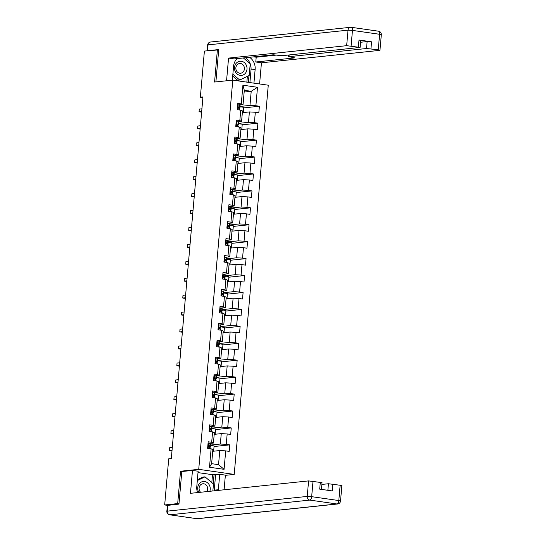 <?xml version="1.0" encoding="UTF-8"?>
<svg xmlns="http://www.w3.org/2000/svg" width="546" height="546" viewBox="0 0 546 546"><rect width="100%" height="100%" fill="white"/><g stroke="black" fill="none" stroke-linecap="round" stroke-linejoin="round"><path stroke-width="0.82" d="M234.22 474.406L268.27 85.203L232.78 80.126L198.73 469.335L234.22 474.406L225.355 475.341M244.151 92.042L251.208 91.298L244.301 90.308L243.066 104.422L237.81 103.153L237.237 109.664L240.738 110.169L239.83 120.584L236.329 120.086L235.756 126.597L239.257 127.095L238.349 137.517L234.848 137.019L234.275 143.53L237.776 144.028L236.868 154.45L233.367 153.945L232.794 160.463L236.295 160.961L235.387 171.383L231.886 170.878L231.313 177.389L234.814 177.894L233.906 188.309L230.405 187.81L229.832 194.321L233.333 194.826L232.425 205.241L228.924 204.743L228.351 211.254L231.852 211.752L230.944 222.174L227.443 221.676L226.87 228.187L230.371 228.685L229.463 239.107L225.962 238.602L225.389 245.12L228.89 245.618L227.982 256.04L224.481 255.535L223.908 262.046L227.409 262.551L226.494 272.966L222.993 272.468L222.427 278.979L225.928 279.484L225.013 289.899L221.512 289.4L220.946 295.912L224.447 296.41L223.532 306.832L220.031 306.333L219.465 312.844L222.966 313.343L222.051 323.764L218.55 323.266L217.984 329.777L221.485 330.275L220.57 340.697L217.069 340.192L216.503 346.703L220.004 347.208L219.089 357.623L215.588 357.125L215.022 363.636L218.523 364.141L217.608 374.556L214.107 374.058L213.541 380.569L217.042 381.067L216.127 391.489L212.626 390.991L212.06 397.502L215.561 398L214.646 408.422L211.145 407.923L210.579 414.434L214.08 414.933L213.165 425.354L209.664 424.849L209.098 431.367L212.599 431.866L211.684 442.28L208.183 441.782L207.617 448.293L211.118 448.798L209.5 467.246L224.078 469.328L218.543 464.66L219.779 450.552L212.722 451.289M241.312 103.651L242.922 85.203L257.507 87.285L255.89 105.74L259.391 106.238L243.673 107.89M224.078 469.328L225.696 450.88L229.197 451.378L229.764 444.867L226.262 444.369L227.177 433.947L230.678 434.452L231.245 427.934L227.743 427.436L228.658 417.014L232.159 417.519L232.726 411.008L229.224 410.503L230.139 400.088L233.64 400.587L234.207 394.075L230.705 393.57L231.62 383.155L235.121 383.654L235.688 377.143L232.186 376.644L233.101 366.223L236.602 366.721L237.169 360.21L233.668 359.712L234.582 349.29L238.083 349.795L238.65 343.277L235.149 342.779L236.063 332.357L239.564 332.862L240.131 326.351L236.636 325.846L237.544 315.431L241.045 315.929L241.619 309.418L238.117 308.913L239.025 298.498L242.526 298.996L243.1 292.485L239.598 291.987L240.506 281.565L244.007 282.064L244.581 275.553L241.079 275.054L241.987 264.633L245.488 265.131L246.062 258.62L242.56 258.121L243.468 247.7L246.969 248.205L247.543 241.694L244.042 241.189L244.949 230.774L248.45 231.272L249.024 224.761L245.523 224.256L246.43 213.841L249.931 214.339L250.505 207.828L247.004 207.33L247.911 196.908L251.413 197.406L251.986 190.895L248.485 190.397L249.392 179.975L252.894 180.473L253.467 173.962L249.966 173.464L250.873 163.042L254.375 163.547L254.948 157.03L251.447 156.531L252.354 146.116L255.856 146.615L256.429 140.104L252.928 139.599L253.842 129.184L257.343 129.682L257.91 123.171L254.409 122.673L255.323 112.251L258.824 112.749L259.391 106.238M182.248 471.498L180.521 471.246L177.689 503.589L164.68 504.961L168.714 458.831L171.321 458.558L202.955 96.922L200.355 97.195L202.9 97.557M240.738 110.169L242.499 110.934L241.585 121.355L237.455 121.785M242.342 112.66L249.399 111.923L248.491 122.338L238.602 123.382M241.585 121.355L239.83 120.584M255.323 112.251L249.399 111.923M254.409 122.673L248.491 122.338M239.257 127.095L241.018 127.866L240.103 138.281L235.974 138.718M240.861 129.593L247.918 128.849L247.01 139.271L237.121 140.308M240.103 138.281L238.349 137.517M253.842 129.184L247.918 128.849M252.928 139.599L247.01 139.271M237.776 144.028L239.537 144.799L238.622 155.214L234.493 155.651M239.38 146.526L246.437 145.782L245.529 156.204L235.64 157.241M238.622 155.214L236.868 154.45M252.354 146.116L246.437 145.782M251.447 156.531L245.529 156.204M236.295 160.961L238.049 161.725L237.141 172.147L233.012 172.584M237.899 163.459L244.956 162.715L244.048 173.137L234.159 174.174M237.141 172.147L235.387 171.383M250.873 163.042L244.956 162.715M249.966 173.464L244.048 173.137M234.814 177.894L236.568 178.658L235.66 189.08L231.531 189.51M236.418 180.392L243.475 179.648L242.567 190.063L232.678 191.107M235.66 189.08L233.906 188.309M249.392 179.975L243.475 179.648M248.485 190.397L242.567 190.063M233.333 194.826L235.087 195.591L234.179 206.013L230.05 206.443M234.937 197.318L241.994 196.58L241.086 206.995L231.197 208.04M234.179 206.013L232.425 205.241M247.911 196.908L241.994 196.58M247.004 207.33L241.086 206.995M231.852 211.752L233.606 212.524L232.698 222.939L228.569 223.375M233.456 214.25L240.513 213.506L239.605 223.928L229.716 224.966M232.698 222.939L230.944 222.174M246.43 213.841L240.513 213.506M245.523 224.256L239.605 223.928M230.371 228.685L232.125 229.456L231.217 239.871L227.088 240.308M231.975 231.183L239.032 230.439L238.124 240.861L228.235 241.898M231.217 239.871L229.463 239.107M244.949 230.774L239.032 230.439M244.042 241.189L238.124 240.861M228.89 245.618L230.644 246.382L229.736 256.804L225.607 257.241M230.494 248.116L237.551 247.372L236.643 257.794L226.754 258.831M229.736 256.804L227.982 256.04M243.468 247.7L237.551 247.372M242.56 258.121L236.643 257.794M227.409 262.551L229.163 263.315L228.255 273.737L224.126 274.167M229.013 265.049L236.07 264.305L235.162 274.727L225.273 275.764M228.255 273.737L226.494 272.966M241.987 264.633L236.07 264.305M241.079 275.054L235.162 274.727M225.928 279.484L227.682 280.248L226.774 290.67L222.645 291.1M227.532 281.975L234.589 281.238L233.674 291.653L223.785 292.697M226.774 290.67L225.013 289.899M240.506 281.565L234.589 281.238M239.598 291.987L233.674 291.653M224.447 296.41L226.201 297.181L225.293 307.596L221.164 308.033M226.051 298.908L233.108 298.164L232.193 308.586L222.304 309.623M225.293 307.596L223.532 306.832M239.025 298.498L233.108 298.164M238.117 308.913L232.193 308.586M222.966 313.343L224.72 314.114L223.812 324.529L219.683 324.966M224.57 315.841L231.627 315.097L230.712 325.518L220.823 326.556M223.812 324.529L222.051 323.764M237.544 315.431L231.627 315.097M236.636 325.846L230.712 325.518M221.485 330.275L223.239 331.04L222.324 341.462L218.202 341.898M223.089 332.773L230.146 332.029L229.231 342.451L219.342 343.489M222.324 341.462L220.57 340.697M236.063 332.357L230.146 332.029M235.149 342.779L229.231 342.451M220.004 347.208L221.758 347.973L220.843 358.394L216.721 358.824M221.608 349.706L228.665 348.962L227.75 359.384L217.861 360.421M220.843 358.394L219.089 357.623M234.582 349.29L228.665 348.962M233.668 359.712L227.75 359.384M218.523 364.141L220.277 364.905L219.362 375.327L215.24 375.757M220.127 366.632L227.184 365.895L226.269 376.31L216.38 377.354M219.362 375.327L217.608 374.556M233.101 366.223L227.184 365.895M232.186 376.644L226.269 376.31M217.042 381.067L218.796 381.838L217.881 392.26L213.759 392.69M218.646 383.565L225.703 382.828L224.788 393.243L214.899 394.28M217.881 392.26L216.127 391.489M231.62 383.155L225.703 382.828M230.705 393.57L224.788 393.243M215.561 398L217.315 398.771L216.4 409.186L212.278 409.623M217.165 400.498L224.222 399.754L223.307 410.176L213.418 411.213M216.4 409.186L214.646 408.422M230.139 400.088L224.222 399.754M229.224 410.503L223.307 410.176M214.08 414.933L215.834 415.697L214.919 426.119L210.797 426.556M215.684 417.431L222.741 416.687L221.826 427.108L211.937 428.146M214.919 426.119L213.165 425.354M228.658 417.014L222.741 416.687M227.743 427.436L221.826 427.108M212.599 431.866L214.353 432.63L213.438 443.052L209.316 443.482M214.203 434.363L221.26 433.62L220.345 444.041L210.456 445.079M213.438 443.052L211.684 442.28M227.177 433.947L221.26 433.62M226.262 444.369L220.345 444.041M211.118 448.798L212.872 449.563L211.636 463.67L209.5 467.246M225.696 450.88L219.779 450.552M177.689 503.589L178.986 503.781M164.68 504.961L167.424 505.35M218.693 49.884L204.395 51.065L200.355 97.195M217.404 49.7L214.571 82.043L232.78 80.126M180.521 471.246L198.73 469.335M211.636 463.67L218.543 464.66M243.066 104.422L238.936 104.852M240.083 106.45L249.972 105.405L251.208 91.298L257.507 87.285M244.301 90.308L242.922 85.203M255.89 105.74L249.972 105.405M213.636 451.194L214.1 445.918L210.428 445.399M229.764 444.867L214.046 446.519M215.117 434.268L215.581 428.992L211.909 428.467M231.245 427.934L215.527 429.593M216.598 417.335L217.062 412.059L213.39 411.534M232.726 411.008L217.008 412.66M218.079 400.402L218.543 395.127L214.871 394.601M234.207 394.075L218.489 395.727M219.56 383.469L220.024 378.194L216.352 377.668M235.688 377.143L219.97 378.794M221.041 366.537L221.505 361.261L217.834 360.735M237.169 360.21L221.451 361.862M222.522 349.604L222.986 344.335L219.315 343.809M238.65 343.277L222.932 344.935M224.003 332.678L224.467 327.402L220.796 326.877M240.131 326.351L224.413 328.003M225.484 315.745L225.948 310.469L222.277 309.944M241.619 309.418L225.894 311.07M226.965 298.812L227.429 293.536L223.758 293.011M243.1 292.485L227.375 294.137M228.446 281.879L228.91 276.604L225.239 276.078M244.581 275.553L228.856 277.204M229.934 264.947L230.392 259.678L226.72 259.152M246.062 258.62L230.337 260.271M231.415 248.02L231.873 242.745L228.208 242.219M247.543 241.694L231.818 243.345M232.896 231.088L233.354 225.812L229.689 225.286M249.024 224.761L233.306 226.413M234.377 214.155L234.835 208.879L231.17 208.354M250.505 207.828L234.787 209.48M235.858 197.222L236.316 191.946L232.651 191.421M251.986 190.895L236.268 192.547M237.339 180.289L237.797 175.013L234.132 174.495M253.467 173.962L237.749 175.614M238.82 163.363L239.278 158.087L235.613 157.562M254.948 157.03L239.23 158.688M240.301 146.43L240.759 141.155L237.094 140.629M256.429 140.104L240.711 141.755M241.782 129.498L242.24 124.222L238.575 123.696M257.91 123.171L242.192 124.822M243.263 112.565L243.728 107.289L240.056 106.763M208.04 443.42L210.039 443.721L210.49 444.314A8.381 0.867 5 0 1 210.517 444.396L210.333 446.457A8.381 0.867 -175 0 0 210.306 446.375L208.954 445.529M208.586 443.359L208.026 443.591M208.852 445.556L208.947 446.833L210.19 447.679A8.381 0.867 5 0 1 210.224 447.761L210.142 448.655M172.051 450.15L169.417 450.43L169.656 447.713L172.29 447.44M208.879 446.819A8.381 0.867 -175 0 0 210.333 446.457M208.565 445.829L208.893 446.266A6.955 0.717 5 0 1 208.92 446.335A6.955 0.717 5 0 1 208.572 446.526M172.004 450.75L169.417 450.43M209.835 491.284A7.118 6.252 84 0 0 206.954 482.398A7.118 6.252 84 0 0 198.894 484.261A7.118 6.252 84 0 0 198.826 492.444M206.832 491.605A4.873 4.279 84 0 0 206.852 491.571A4.873 4.279 84 0 0 207.057 486.261A4.873 4.279 84 0 0 202.859 483.776A4.873 4.279 84 0 0 199.884 485.681A4.873 4.279 84 0 0 200.6 492.26M197.386 479.736L202.928 477.061L205.009 476.842L213.466 483.988L212.851 490.97M197.318 480.555L205.009 476.842M235.66 64.012A7.118 6.252 84 0 0 237.1 73.976A7.118 6.252 84 0 0 245.843 72.611A7.118 6.252 84 0 0 244.403 62.647A7.118 6.252 84 0 0 235.66 64.012M236.65 65.431A4.873 4.279 84 0 0 236.445 70.741A4.873 4.279 84 0 0 240.643 73.225A4.873 4.279 84 0 0 243.618 71.321A4.873 4.279 84 0 0 243.83 66.018A4.873 4.279 84 0 0 239.626 63.527A4.873 4.279 84 0 0 236.65 65.431M243.366 57.944L250.232 63.739L249.208 75.457L239.728 80.03L237.647 80.248L232.705 76.078M239.728 80.03L232.862 74.236M236.582 59.104L237.769 58.531M211.814 482.596L212.503 474.692L219.71 474.317L225.375 475.122L224.092 489.789M219.71 474.317L218.366 489.728A12.326 10.824 84 0 1 218.291 490.397M167.772 505.282L167.253 511.138L166.858 511.268L167.376 505.405L178.958 504.101L181.804 471.539L192.472 470.42L198.13 471.232L196.785 486.643A12.326 10.824 84 0 0 197.55 492.574M192.472 470.42L190.472 493.325L308.586 480.903L322.031 482.644L321.437 489.387M212.503 474.692L198.007 472.618M327.866 490.308L328.439 483.742L341.885 485.483L340.527 501.003L338.813 500.552L340.172 485.032M320.318 482.193L319.71 489.141L332.275 490.936L332.883 483.988M328.439 483.742L321.874 484.432M215.602 474.747L214.257 490.158L218.366 489.728M214.175 490.827A12.326 10.824 84 0 0 214.257 490.158M213.254 483.811L214.066 474.529M232.343 80.173L233.552 66.394A12.326 10.824 84 0 1 237.053 58.606M250.218 63.882A12.326 10.824 84 0 1 251.024 69.908L255.132 69.478A12.326 10.824 84 0 0 249.529 57.296M255.132 69.478L253.938 83.149M259.596 83.961L261.445 62.797L255.787 61.991L294.813 57.89L288.991 56.668L366.523 48.519L367.13 41.571L371.567 41.817L359.002 40.022L360.715 40.472L360.107 47.42L346.662 45.68L348.02 30.16L208.046 44.874L207.535 50.73L218.728 49.556L215.895 81.9M253.692 56.852L256.204 57.214L255.787 61.991M360.107 47.42L282.18 55.692L273.232 54.805L234.207 58.907L228.549 58.094L346.662 45.68M226.563 80.781L228.549 58.094M261.445 62.797L379.566 50.382L378.248 49.802L366.523 48.519M360.558 42.26L367.13 41.571M256.204 57.214L275.744 55.16M250.129 63.65A12.326 10.824 84 0 0 245.42 57.726M251.024 69.908L249.911 82.576M248.375 82.357L248.969 75.566M246.853 82.139L247.358 76.344M209.521 426.487L211.52 426.795L211.971 427.382A8.381 0.867 5 0 1 211.998 427.463L211.814 429.531A8.381 0.867 -175 0 0 211.787 429.443L210.435 428.596M210.067 426.433L209.507 426.658M210.333 428.624L210.428 429.907L211.677 430.746A8.381 0.867 5 0 1 211.705 430.828L211.623 431.722M173.532 433.224L170.898 433.497L171.137 430.787L173.771 430.507M210.36 429.886A8.381 0.867 -175 0 0 211.814 429.531M210.046 428.897L210.374 429.333A6.955 0.717 5 0 1 210.401 429.402A6.955 0.717 5 0 1 210.053 429.593M173.485 433.824L170.898 433.497M211.002 409.555L213.001 409.862L213.452 410.449A8.381 0.867 5 0 1 213.479 410.537L213.295 412.599A8.381 0.867 -175 0 0 213.268 412.517L211.916 411.664M211.548 409.5L210.988 409.725M211.814 411.691L211.909 412.974L213.158 413.813A8.381 0.867 5 0 1 213.186 413.902L213.104 414.796M175.02 416.291L172.386 416.564L172.618 413.854L175.252 413.575M211.841 412.953A8.381 0.867 -175 0 0 213.295 412.599M211.527 411.971L211.855 412.401A6.955 0.717 5 0 1 211.882 412.476A6.955 0.717 5 0 1 211.534 412.66M174.966 416.891L172.386 416.564M212.483 392.622L214.489 392.929L214.933 393.523A8.381 0.867 5 0 1 214.96 393.605L214.783 395.666A8.381 0.867 -175 0 0 214.749 395.584L213.397 394.738M213.029 392.567L212.469 392.792M213.295 394.758L213.39 396.041L214.639 396.887A8.381 0.867 5 0 1 214.667 396.969L214.585 397.863M176.501 399.358L173.867 399.631L174.099 396.922L176.733 396.642M213.322 396.021A8.381 0.867 -175 0 0 214.783 395.666M213.008 395.038L213.336 395.475A6.955 0.717 5 0 1 213.363 395.543A6.955 0.717 5 0 1 213.015 395.727M176.447 399.959L173.867 399.631M213.964 375.696L215.97 375.996L216.414 376.59A8.381 0.867 5 0 1 216.441 376.672L216.264 378.733A8.381 0.867 -175 0 0 216.23 378.651L214.878 377.805M214.51 375.634L213.95 375.86M214.776 377.832L214.871 379.108L216.12 379.955A8.381 0.867 5 0 1 216.148 380.036L216.066 380.931M177.982 382.425L175.348 382.705L175.58 379.989L178.214 379.716M214.803 379.088A8.381 0.867 -175 0 0 216.264 378.733M214.489 378.105L214.817 378.542A6.955 0.717 5 0 1 214.844 378.61A6.955 0.717 5 0 1 214.503 378.794M177.928 383.026L175.348 382.705M215.445 358.763L217.451 359.063L217.895 359.657A8.381 0.867 5 0 1 217.922 359.739L217.745 361.8A8.381 0.867 -175 0 0 217.711 361.718L216.359 360.872M215.991 358.702L215.431 358.927M216.257 360.899L216.352 362.175L217.601 363.022A8.381 0.867 5 0 1 217.629 363.104L217.547 363.998M179.463 365.492L176.829 365.772L177.061 363.056L179.695 362.783M216.284 362.155A8.381 0.867 -175 0 0 217.745 361.8M215.97 361.172L216.298 361.609A6.955 0.717 5 0 1 216.325 361.677A6.955 0.717 5 0 1 215.984 361.868M179.409 366.093L176.829 365.772M216.926 341.83L218.932 342.137L219.376 342.724A8.381 0.867 5 0 1 219.403 342.806L219.226 344.874A8.381 0.867 -175 0 0 219.192 344.785L217.84 343.939M217.472 341.776L216.912 342.001M217.738 343.966L217.834 345.249L219.083 346.089A8.381 0.867 5 0 1 219.11 346.171L219.028 347.065M180.944 348.56L178.31 348.839L178.542 346.13L181.176 345.85M217.765 345.229A8.381 0.867 -175 0 0 219.226 344.874M217.451 344.239L217.779 344.676A6.955 0.717 5 0 1 217.806 344.744A6.955 0.717 5 0 1 217.465 344.935M180.89 349.16L178.31 348.839M218.407 324.897L220.413 325.204L220.857 325.791A8.381 0.867 5 0 1 220.884 325.88L220.707 327.941A8.381 0.867 -175 0 0 220.673 327.859L219.328 327.006M218.953 324.843L218.393 325.068M219.219 327.034L219.315 328.317L220.564 329.156A8.381 0.867 5 0 1 220.591 329.245L220.516 330.139M182.425 331.634L179.791 331.907L180.03 329.197L182.664 328.917M219.246 328.296A8.381 0.867 -175 0 0 220.707 327.941M218.932 327.307L219.26 327.743A6.955 0.717 5 0 1 219.287 327.818A6.955 0.717 5 0 1 218.946 328.003M182.371 332.234L179.791 331.907M219.888 307.964L221.894 308.272L222.338 308.865A8.381 0.867 5 0 1 222.365 308.947L222.188 311.008A8.381 0.867 -175 0 0 222.154 310.927L220.809 310.073M220.441 307.91L219.874 308.135M220.7 310.101L220.796 311.384L222.045 312.23A8.381 0.867 5 0 1 222.072 312.312L221.997 313.206M183.906 314.701L181.272 314.974L181.511 312.264L184.145 311.984M220.727 311.363A8.381 0.867 -175 0 0 222.188 311.008M220.413 310.381L220.741 310.817A6.955 0.717 5 0 1 220.768 310.886A6.955 0.717 5 0 1 220.427 311.07M183.852 315.301L181.272 314.974M221.369 291.038L223.375 291.339L223.819 291.933A8.381 0.867 5 0 1 223.846 292.014L223.669 294.076A8.381 0.867 -175 0 0 223.642 293.994L222.29 293.147M221.922 290.977L221.355 291.202M222.181 293.175L222.277 294.451L223.526 295.297A8.381 0.867 5 0 1 223.553 295.379L223.478 296.273M185.387 297.768L182.753 298.048L182.992 295.331L185.626 295.058M222.208 294.43A8.381 0.867 -175 0 0 223.669 294.076M221.894 293.448L222.222 293.885A6.955 0.717 5 0 1 222.249 293.953A6.955 0.717 5 0 1 221.908 294.137M185.333 298.369L182.753 298.048M222.857 274.106L224.856 274.406L225.3 275A8.381 0.867 5 0 1 225.327 275.082L225.15 277.143A8.381 0.867 -175 0 0 225.123 277.061L223.771 276.215M223.403 274.044L222.836 274.269M223.662 276.242L223.758 277.518L225.007 278.364A8.381 0.867 5 0 1 225.034 278.446L224.959 279.34M186.869 280.835L184.234 281.115L184.473 278.399L187.107 278.126M223.696 277.498A8.381 0.867 -175 0 0 225.15 277.143M223.375 276.515L223.703 276.952A6.955 0.717 5 0 1 223.73 277.02A6.955 0.717 5 0 1 223.389 277.211M186.814 281.436L184.234 281.115M224.338 257.173L226.337 257.48L226.781 258.067A8.381 0.867 5 0 1 226.808 258.149L226.631 260.21A8.381 0.867 -175 0 0 226.604 260.128L225.252 259.282M224.884 257.111L224.317 257.343M225.143 259.309L225.245 260.592L226.488 261.432A8.381 0.867 5 0 1 226.515 261.514L226.44 262.408M188.35 263.902L185.715 264.182L185.954 261.466L188.588 261.193M225.177 260.572A8.381 0.867 -175 0 0 226.631 260.21M224.856 259.582L225.184 260.019A6.955 0.717 5 0 1 225.211 260.087A6.955 0.717 5 0 1 224.87 260.278M188.295 264.503L185.715 264.182M225.819 240.24L227.819 240.547L228.262 241.134A8.381 0.867 5 0 1 228.289 241.223L228.112 243.284A8.381 0.867 -175 0 0 228.085 243.202L226.733 242.349M226.365 240.185L225.798 240.411M226.624 242.376L226.726 243.659L227.969 244.499A8.381 0.867 5 0 1 227.996 244.581L227.921 245.482M189.831 246.976L187.196 247.249L187.435 244.54L190.069 244.26M226.658 243.639A8.381 0.867 -175 0 0 228.112 243.284M226.337 242.649L226.672 243.086A6.955 0.717 5 0 1 226.692 243.154A6.955 0.717 5 0 1 226.351 243.345M189.776 247.577L187.196 247.249M227.3 223.307L229.3 223.614L229.743 224.208A8.381 0.867 5 0 1 229.77 224.29L229.593 226.351A8.381 0.867 -175 0 0 229.566 226.269L228.214 225.416M227.846 223.253L227.279 223.478M228.105 225.443L228.208 226.726L229.45 227.573A8.381 0.867 5 0 1 229.477 227.655L229.402 228.549M191.312 230.043L188.677 230.316L188.916 227.607L191.55 227.327M228.139 226.706A8.381 0.867 -175 0 0 229.593 226.351M227.819 225.723L228.153 226.16A6.955 0.717 5 0 1 228.173 226.228A6.955 0.717 5 0 1 227.832 226.413M191.257 230.644L188.677 230.316M228.781 206.374L230.781 206.681L231.224 207.275A8.381 0.867 5 0 1 231.251 207.357L231.074 209.418A8.381 0.867 -175 0 0 231.047 209.336L229.695 208.49M229.327 206.32L228.767 206.545M229.586 208.517L229.689 209.794L230.931 210.64A8.381 0.867 5 0 1 230.958 210.722L230.883 211.616M192.793 213.111L190.158 213.39L190.397 210.674L193.031 210.394M229.62 209.773A8.381 0.867 -175 0 0 231.074 209.418M229.3 208.79L229.634 209.227A6.955 0.717 5 0 1 229.654 209.295A6.955 0.717 5 0 1 229.313 209.48M192.738 213.711L190.158 213.39M230.262 189.448L232.262 189.749L232.705 190.342A8.381 0.867 5 0 1 232.732 190.424L232.555 192.485A8.381 0.867 -175 0 0 232.528 192.404L231.176 191.557M230.808 189.387L230.248 189.612M231.067 191.585L231.17 192.861L232.412 193.707A8.381 0.867 5 0 1 232.439 193.789L232.364 194.683M194.274 196.178L191.639 196.458L191.878 193.741L194.512 193.468M231.101 192.84A8.381 0.867 -175 0 0 232.555 192.485M230.787 191.858L231.115 192.294A6.955 0.717 5 0 1 231.135 192.363A6.955 0.717 5 0 1 230.794 192.554M194.219 196.778L191.639 196.458M231.743 172.516L233.743 172.823L234.186 173.41A8.381 0.867 5 0 1 234.214 173.492L234.036 175.553A8.381 0.867 -175 0 0 234.009 175.471L232.657 174.624M232.289 172.454L231.729 172.686M232.548 174.652L232.651 175.928L233.893 176.774A8.381 0.867 5 0 1 233.92 176.856L233.845 177.75M195.755 179.245L193.12 179.525L193.359 176.808L195.994 176.535M232.582 175.914A8.381 0.867 -175 0 0 234.036 175.553M232.268 174.925L232.596 175.362A6.955 0.717 5 0 1 232.616 175.43A6.955 0.717 5 0 1 232.275 175.621M195.7 179.846L193.12 179.525M233.224 155.583L235.224 155.89L235.667 156.477A8.381 0.867 5 0 1 235.701 156.559L235.517 158.627A8.381 0.867 -175 0 0 235.49 158.545L234.138 157.692M233.77 155.528L233.21 155.753M234.029 157.719L234.132 159.002L235.374 159.841A8.381 0.867 5 0 1 235.401 159.923L235.326 160.824M197.236 162.319L194.601 162.592L194.84 159.882L197.475 159.603M234.063 158.982A8.381 0.867 -175 0 0 235.517 158.627M233.749 157.992L234.077 158.429A6.955 0.717 5 0 1 234.097 158.497A6.955 0.717 5 0 1 233.756 158.688M197.181 162.92L194.601 162.592M234.705 138.65L236.705 138.957L237.148 139.551A8.381 0.867 5 0 1 237.182 139.633L236.998 141.694A8.381 0.867 -175 0 0 236.971 141.612L235.619 140.759M235.251 138.595L234.691 138.821M235.51 140.786L235.613 142.069L236.855 142.916A8.381 0.867 5 0 1 236.882 142.997L236.807 143.891M198.717 145.386L196.082 145.659L196.321 142.95L198.956 142.67M235.544 142.049A8.381 0.867 -175 0 0 236.998 141.694M235.23 141.066L235.558 141.503A6.955 0.717 5 0 1 235.579 141.571A6.955 0.717 5 0 1 235.237 141.755M198.669 145.987L196.082 145.659M236.186 121.717L238.186 122.024L238.629 122.618A8.381 0.867 5 0 1 238.663 122.7L238.479 124.761A8.381 0.867 -175 0 0 238.452 124.679L237.1 123.833M236.732 121.662L236.172 121.888M236.991 123.86L237.094 125.136L238.336 125.983A8.381 0.867 5 0 1 238.363 126.065L238.288 126.959M200.198 128.453L197.563 128.733L197.802 126.017L200.437 125.737M237.025 125.116A8.381 0.867 -175 0 0 238.479 124.761M236.711 124.133L237.039 124.57A6.955 0.717 5 0 1 237.06 124.638A6.955 0.717 5 0 1 236.718 124.822M200.15 129.054L197.563 128.733M237.667 104.791L239.667 105.091L240.11 105.685A8.381 0.867 5 0 1 240.144 105.767L239.96 107.828A8.381 0.867 -175 0 0 239.933 107.746L238.582 106.9M238.213 104.73L237.653 104.955M238.472 106.927L238.575 108.204L239.817 109.05A8.381 0.867 5 0 1 239.851 109.132L239.769 110.026M201.679 111.52L199.044 111.8L199.283 109.084L201.918 108.811M238.506 108.183A8.381 0.867 -175 0 0 239.96 107.828M238.192 107.2L238.52 107.637A6.955 0.717 5 0 1 238.541 107.705A6.955 0.717 5 0 1 238.199 107.896M201.631 112.121L199.044 111.8M208.538 443.379L208.101 448.368M210.19 447.679L210.108 448.655M210.49 444.314L210.306 446.375M209.746 447.085L209.616 448.58M210.039 443.721L209.862 445.789M166.858 511.268A3.283 3.283 0 0 0 169.669 514.803A3.283 1.536 98.1 0 0 169.847 514.81A3.283 2.887 -96 0 1 167.253 511.138L307.227 496.423A3.283 2.887 -96 0 0 309.821 500.095L169.847 514.81L196.997 518.686L336.964 503.972L309.821 500.095A3.283 1.536 -81.9 0 0 311.67 496.669L338.813 500.552A3.283 1.536 98.1 0 1 336.964 503.972A3.283 2.887 -96 0 0 337.599 503.985A3.283 3.283 0 0 0 340.527 501.003M313.029 481.149L311.67 496.669L307.227 496.423L308.586 480.903M197.625 518.7A3.283 2.887 -96 0 1 196.997 518.686A3.283 1.536 -81.9 0 1 196.813 518.686A3.283 3.283 0 0 0 197.625 518.7L337.599 503.985M196.642 518.639A3.283 1.536 -81.9 0 0 196.813 518.686L169.669 514.803M358.394 46.97L359.002 40.022M371.567 41.817L370.959 48.765M378.248 49.802L379.607 34.282L352.463 30.405L351.105 45.925M289.134 54.962L288.991 56.668M379.607 34.282L381.32 34.732A3.283 3.283 0 0 0 378.508 31.197A3.283 1.536 98.1 0 1 379.607 34.282M352.463 30.405A3.283 1.536 -81.9 0 0 351.365 27.314A3.283 1.536 -81.9 0 0 351.187 27.314A3.283 2.887 -96 0 0 350.559 27.3A3.283 2.887 -96 0 0 348.02 30.16L352.463 30.405M378.33 31.19A3.283 1.536 98.1 0 1 378.508 31.197L351.365 27.314A3.283 3.283 0 0 0 350.559 27.3L210.585 42.015A3.283 3.283 0 0 0 207.651 44.997L208.046 44.874A3.283 2.887 -96 0 1 210.585 42.015M210.019 426.453L209.582 431.436M211.677 430.746L211.589 431.722M211.971 427.382L211.787 429.443M211.227 430.159L211.097 431.647M211.52 426.795L211.343 428.856M211.5 409.52L211.063 414.503M213.158 413.813L213.07 414.789M213.452 410.449L213.268 412.517M212.708 413.226L212.578 414.721M213.001 409.862L212.824 411.923M212.981 392.588L212.544 397.57M214.639 396.887L214.551 397.857M214.933 393.523L214.749 395.584M214.189 396.294L214.059 397.788M214.489 392.929L214.305 394.99M214.462 375.655L214.025 380.637M216.12 379.955L216.032 380.924M216.414 376.59L216.23 378.651M215.67 379.361L215.54 380.855M215.97 375.996L215.786 378.057M215.943 358.722L215.506 363.704M217.601 363.022L217.513 363.998M217.895 359.657L217.711 361.718M217.151 362.428L217.021 363.923M217.451 359.063L217.267 361.131M217.424 341.789L216.987 346.778M219.083 346.089L218.994 347.065M219.376 342.724L219.192 344.785M218.639 345.502L218.502 346.99M218.932 342.137L218.748 344.198M218.905 324.863L218.468 329.845M220.564 329.156L220.475 330.132M220.857 325.791L220.673 327.859M220.12 328.569L219.983 330.064M220.413 325.204L220.229 327.266M220.386 307.93L219.949 312.913M222.045 312.23L221.956 313.199M222.338 308.865L222.154 310.927M221.601 311.636L221.464 313.131M221.894 308.272L221.71 310.333M221.867 290.998L221.43 295.98M223.526 295.297L223.437 296.266M223.819 291.933L223.642 293.994M223.082 294.704L222.945 296.198M223.375 291.339L223.191 293.4M223.348 274.065L222.911 279.047M225.007 278.364L224.918 279.334M225.3 275L225.123 277.061M224.563 277.771L224.433 279.265M224.856 274.406L224.672 276.474M224.829 257.132L224.392 262.121M226.488 261.432L226.399 262.408M226.781 258.067L226.604 260.128M226.044 260.845L225.914 262.333M226.337 257.48L226.153 259.541M226.31 240.206L225.873 245.188M227.969 244.499L227.887 245.475M228.262 241.134L228.085 243.202M227.525 243.912L227.395 245.407M227.819 240.547L227.634 242.608M227.791 223.273L227.361 228.255M229.45 227.573L229.368 228.542M229.743 224.208L229.566 226.269M229.006 226.979L228.876 228.474M229.3 223.614L229.115 225.675M229.272 206.34L228.842 211.322M230.931 210.64L230.849 211.609M231.224 207.275L231.047 209.336M230.487 210.046L230.357 211.541M230.781 206.681L230.603 208.743M230.753 189.407L230.323 194.39M232.412 193.707L232.33 194.676M232.705 190.342L232.528 192.404M231.968 193.113L231.838 194.608M232.262 189.749L232.084 191.817M232.241 172.475L231.804 177.464M233.893 176.774L233.811 177.75M234.186 173.41L234.009 175.471M233.449 176.187L233.319 177.675M233.743 172.823L233.565 174.884M233.722 155.549L233.285 160.531M235.374 159.841L235.292 160.817M235.667 156.477L235.49 158.545M234.93 159.255L234.8 160.749M235.224 155.89L235.046 157.951M235.203 138.616L234.766 143.598M236.855 142.916L236.773 143.885M237.148 139.551L236.971 141.612M236.411 142.322L236.281 143.816M236.705 138.957L236.527 141.018M236.684 121.683L236.247 126.665M238.336 125.983L238.254 126.952M238.629 122.618L238.452 124.679M237.892 125.389L237.763 126.884M238.186 122.024L238.008 124.085M238.165 104.75L237.728 109.732M239.817 109.05L239.735 110.019M240.11 105.685L239.933 107.746M239.373 108.456L239.244 109.951M239.667 105.091L239.489 107.153M379.961 50.252L381.32 34.732M207.146 50.778L207.651 44.997M288.745 55.003L288.595 56.791"/></g></svg>

